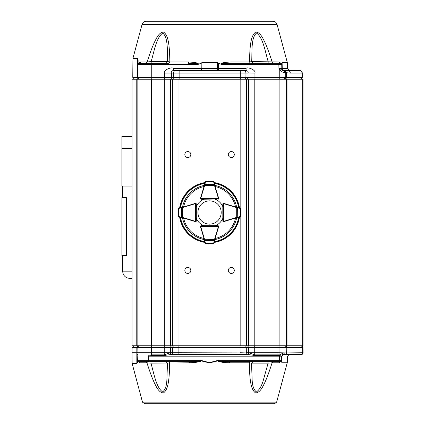 <?xml version="1.0" encoding="UTF-8"?>
<svg xmlns="http://www.w3.org/2000/svg" width="425" height="425" viewBox="0 0 425 425"><rect width="100%" height="100%" fill="white"/><g stroke="black" fill="none" stroke-linecap="round" stroke-linejoin="round"><path stroke-width="0.64" d="M126.416 255.606L126.416 197.652L121.911 197.652L121.911 255.606L126.416 255.606M132.053 136.436L121.911 136.436L121.911 148.028L132.053 148.028M132.053 148.389L121.911 148.389L121.911 186.06L132.053 186.06M122.634 255.606L122.634 271.177C123.064 275.581 125.481 277.993 129.88 278.423L132.053 278.423M228.305 154.546A2.996 2.996 0 0 1 232.799 151.953A2.996 2.996 0 0 1 232.799 157.138A2.996 2.996 0 0 1 228.305 154.546M184.838 154.546A2.996 2.996 0 0 1 189.332 151.953A2.996 2.996 0 0 1 189.332 157.138A2.996 2.996 0 0 1 184.838 154.546M184.838 270.454A2.996 2.996 0 0 1 189.332 267.862A2.996 2.996 0 0 1 189.332 273.047A2.996 2.996 0 0 1 184.838 270.454M228.305 270.454A2.996 2.996 0 0 1 232.799 267.862A2.996 2.996 0 0 1 232.799 273.047A2.996 2.996 0 0 1 228.305 270.454M286.36 181.672L286.36 79.204L132.053 79.204L132.053 345.796L136.77 345.796L136.77 79.204M286.36 233.83L286.36 191.17M287.018 79.204L287.018 345.796L303.02 345.796L303.02 79.204L286.36 79.204L286.36 345.796L136.77 345.796M287.018 345.796L286.36 345.796L286.36 243.328M137.126 345.796L137.126 79.204M139.586 345.796L138.89 345.796A1.737 1.737 -90 0 0 137.153 347.501L164.257 347.501L164.262 345.796M174.202 345.796A1.737 1.509 90 0 0 172.693 347.501L172.619 352.75L151.534 352.75L151.534 345.796L282.992 345.796M168.943 361.733L169.665 362.807C169.373 380.311 168.199 389.449 163.551 392.843C160.708 393.04 157.972 390.362 155.353 384.816C153.09 380.609 150.285 373.272 146.944 362.807L140.181 362.807L137.652 361.25L136.882 363.885L136.834 363.518L132.148 363.518L142.487 402.14L144.585 403.75L274.55 403.75L144.585 403.75L142.487 402.14L276.648 402.14L274.55 403.75M132.148 363.518L132.053 352.75L151.534 352.75L151.534 355.507L148.484 356.182L148.304 360.299L201.418 360.368C206.8 362.621 212.176 362.621 217.558 360.368L217.887 360.31L217.855 360.676C219.098 361.091 218.843 361.441 229.829 361.733L279.905 361.733L279.905 361.011M139.033 361.733L163.864 361.733M138.465 345.796A1.737 1.631 90 0 0 136.829 347.501L136.834 363.518L137.163 362.318L137.105 353.961L137.381 354.487M137.084 354.498L137.105 354.168M276.648 402.14L287.38 362.238L281.663 362.238L281.663 356.198L279.438 356.198L279.438 355.523L282.694 354.62L282.949 353.159L284.569 352.909L281.77 356.198L281.663 362.238M281.584 360.4L281.562 361.808M281.578 360.883L278.885 362.807L272.101 362.807C268.749 373.293 265.933 380.651 263.654 384.88C260.987 390.469 258.241 393.114 255.414 392.822C250.803 389.316 249.629 380.205 249.337 362.807L250.054 361.733L250.692 361.733M272.978 361.733L272.101 362.807L268.106 363.157L251.52 363.157L252.121 379.142C252.248 385.406 253.672 389.672 256.392 391.935C259.617 389.672 262.028 385.411 263.627 379.142L268.106 363.157L268.048 361.733L252.965 361.733L251.52 363.157L249.337 362.807L229.468 362.807C219.231 362.36 218.535 361.372 217.701 360.719C212.224 362.971 206.752 362.971 201.275 360.719C200.276 361.107 202.369 362.042 189.513 362.807L189.152 361.733C196.095 361.638 198.81 361.229 199.782 361.085L201.105 360.602L200.313 360.31M284.5 345.796A1.737 1.737 90 0 1 286.237 347.501L302.611 347.501A1.737 1.541 -90 0 0 301.075 345.796M284.453 345.796A1.737 1.737 90 0 1 286.195 347.501L286.328 352.75L286.195 347.501A1.737 1.737 90 0 0 284.453 345.796M302.935 347.501A1.737 1.737 90 0 0 301.197 345.796A1.737 1.737 90 0 1 302.935 347.501L302.611 347.501L302.696 352.909L286.328 352.909A1.594 1.594 90 0 1 284.734 354.487L301.495 354.487A1.594 1.594 -90 0 0 303.089 352.909L302.998 347.501A1.737 1.737 -90 0 0 301.256 345.796L301.256 345.796A1.737 1.737 -90 0 1 302.998 347.501L303.025 352.75L302.998 347.501L301.256 345.796M303.089 352.75L286.285 352.909A1.594 1.594 90 0 1 284.692 354.487L283.401 354.487M279.034 345.796L279.034 352.75L286.285 352.909A1.594 1.594 90 0 1 284.692 354.487L282.694 354.62L281.616 356.198L281.541 360.31L280.091 361.733L277.233 361.733M172.114 345.796A1.737 1.509 90 0 0 170.606 347.501L164.257 347.501L164.257 354.854L169.708 352.909L170.903 354.487L248.067 354.487L249.262 352.909L254.718 354.854L279.034 354.854L279.554 354.891L279.438 355.523L279.034 355.507L279.034 352.75L246.346 352.75L246.266 347.501L286.195 347.501M240.067 345.796L240.067 352.75L246.341 352.909A1.594 1.381 90 0 1 244.965 354.487L170.903 354.487L164.257 355.507L164.257 354.854L151.534 354.854C149.595 354.955 148.58 355.401 148.484 356.182M249.262 352.909L178.888 352.75L178.888 347.501L246.266 347.501A1.737 1.503 90 0 0 244.763 345.796M240.067 354.487L240.067 352.909L172.619 352.75L178.888 352.75L178.888 354.487M137.365 354.588L137.068 353.642L137.445 360.299L138.895 361.733L189.152 361.733M279.554 354.891L282.949 353.159M137.116 354.493L137.333 362.058L137.535 360.671M142.311 361.733L141.536 361.733M285.106 354.487L283.502 354.487M254.718 345.796L254.718 355.507L248.067 354.487M140.181 362.807A1.45 1.296 90 0 0 138.927 361.733L138.895 361.733M166.042 361.733L150.987 361.733L150.928 363.157C153.983 373.224 155.964 387.228 162.637 391.935C165.367 389.656 166.786 385.39 166.898 379.142L167.487 363.157L166.042 361.733M279.772 361.011L279.772 361.733L280.133 361.733A1.45 1.291 -90 0 0 278.885 362.807M281.456 360.883L280.133 361.733L279.368 361.733L279.438 356.198L148.819 356.198L148.665 361.733M137.493 360.777L137.652 361.25L137.493 360.777M137.307 362.684L137.397 362.408M301.862 354.445L301.283 354.487A1.594 1.413 -90 0 0 302.696 352.909L303.025 352.909A1.594 1.594 90 0 1 301.431 354.487A1.594 1.594 90 0 0 303.025 352.909M283.544 354.487L284.692 354.487M189.513 362.807L150.928 363.157L146.944 362.807L145.812 361.733L146.163 361.733M229.468 362.807A1.45 0.372 90 0 1 229.829 361.733M217.558 360.368L217.701 360.719L218.668 360.31L281.589 360.31M201.418 360.368L201.105 360.602M186.628 403.75L232.587 403.75M277.079 24.469L142.056 24.469C142.731 22.451 144.128 21.378 146.253 21.25L272.882 21.25C275.007 21.378 276.404 22.451 277.079 24.469L287.358 62.677L287.481 68.377L289.653 70.513M254.894 63.267L280.585 63.267L281.748 64.403L278.853 64.414L278.853 63.267M142.056 24.469L132.956 58.294L137.626 58.294L138.109 60.366L138.093 63.617L140.664 61.981L147.14 61.981L145.786 63.267L146.142 63.267L139.002 63.267M251.042 63.267L250.383 63.267L249.523 61.981C249.815 44.742 250.978 35.642 255.563 32.178C258.368 31.88 261.104 34.515 263.76 40.078C266.029 44.274 268.828 51.579 272.159 61.981L273.514 63.267L272.978 63.267L280.149 63.267M166.069 63.267L167.663 61.561L151.135 61.561L147.14 61.981C150.461 51.6 153.25 44.322 155.508 40.141C158.127 34.616 160.857 31.955 163.694 32.151C168.343 35.514 169.532 44.636 169.851 61.981L168.991 63.267L154.27 63.267L151.752 63.341L151.746 63.739L151.752 63.341L138.821 63.341L154.238 63.267L151.199 63.267L151.135 61.561C154.169 51.59 156.145 37.697 162.78 33.065C168.38 37.697 167.137 51.59 167.663 61.561L169.851 61.981L188.461 61.981C198.746 62.523 198.071 63.553 198.613 64.207L197.715 64.414C198.443 63.867 199.931 63.617 188.004 63.267A1.737 0.473 90 0 0 188.461 61.981M200.09 63.453L201.854 62.698L201.854 62.985L198.613 64.207M217.552 62.698L219.321 63.453L217.552 62.698L201.854 62.698M220.798 64.207C221.409 63.559 220.447 62.555 230.94 61.981A1.737 0.478 90 0 0 231.402 63.267C218.641 63.596 221.069 64.053 221.691 64.414L219.321 63.453M278.285 63.267L280.516 63.267A1.737 1.557 90 0 1 279.018 61.981L281.637 63.771L282.11 62.677L287.358 62.677M138.109 60.366L137.928 77.499L132.802 77.499L132.781 76.017L137.461 76.017L137.626 58.294M282.11 62.677A0.723 0.675 90 0 1 282.131 62.852L281.711 63.947M281.589 63.66L281.562 63.941M231.402 63.267L270.178 63.267L268.111 63.267L268.17 61.561C265.136 51.59 263.155 37.697 256.535 33.065C250.962 37.697 252.211 51.59 251.696 61.561L253.337 63.267M230.94 61.981L249.523 61.981L251.696 61.561L279.018 61.981M138.97 63.309L168.518 63.267M139.405 63.739L138.821 63.341A1.158 1.158 90 0 0 138.061 64.414L138.093 63.617L138.008 64.414L139.172 63.267A1.737 1.546 90 0 0 140.664 61.981M138.008 63.798L138.035 60.552L137.604 58.48L132.929 58.48L132.781 76.017M280.516 63.267L281.748 64.403L281.817 68.377L281.748 64.403M270.178 63.267L265.136 63.267L270.178 63.267M139.113 79.204A1.737 1.631 90 0 1 137.482 77.499L137.461 76.017L164.475 76.017L164.475 73.095C163.301 69.817 171.806 66.741 173.331 68.356L173.336 70.513L246.08 70.513L246.075 68.356C247.562 66.736 256.137 69.833 254.936 73.095L248.014 72.967C248.46 71.756 247.817 70.933 246.08 70.513L218.301 70.513L218.301 68.356L246.075 68.356M279.687 63.267L276.622 63.267M285.329 71.65L283.767 70.417L299.652 70.513C301.081 70.529 301.947 71.389 302.26 73.095C302.217 71.692 301.346 70.832 299.652 70.513C300.953 70.529 301.739 71.389 302.016 73.095L302.287 76.017L302.26 73.095M218.418 63.267L218.301 68.356L217.563 68.356L217.558 62.985L201.854 62.985L201.848 68.356L217.563 68.356L217.786 70.513M254.936 73.095L254.936 76.017L285.759 76.017L285.733 73.02L281.828 71.868L279.252 69.519L278.922 68.356L281.817 68.377L282.535 69.95L283.592 70.476M201.631 70.513L201.848 68.356L201.11 68.356L200.993 63.267M138.598 63.341L139.182 63.739L138.747 63.309M299.545 70.513L287.948 70.513A2.608 2.311 -90 0 1 290.264 73.095L286.392 72.728L285.042 70.343M173.336 70.513C171.604 70.938 170.962 71.756 171.408 72.967L171.387 76.017L254.936 76.017L254.936 77.499L285.733 77.499L283.996 79.204A1.737 1.737 90 0 0 285.733 77.499L285.759 76.017L286.418 76.017L286.392 72.728L285.653 72.882M175.759 70.513A2.608 2.258 90 0 0 173.506 73.095L164.475 73.095M172.911 79.204A1.737 1.503 -90 0 1 171.408 77.499L171.387 76.017L164.475 76.017L164.475 77.499L151.752 77.499L151.746 79.204M137.928 77.499A1.737 1.737 90 0 0 139.666 79.204A1.737 1.737 90 0 1 137.928 77.499L138.061 64.414L151.752 64.414L151.752 63.341M287.385 62.852L282.131 62.852L282.227 68.377A2.173 2.029 90 0 0 283.703 70.433L285.079 71.32M283.603 70.481L285.733 73.02L285.733 77.499L286.397 77.499L286.418 76.017L302.287 76.017L302.26 77.499A1.737 1.737 -90 0 1 300.523 79.204A1.737 1.737 -90 0 0 302.26 77.499L302.287 76.017M221.691 64.414L278.853 64.414L278.922 68.356L281.106 68.887L282.535 69.95L281.828 71.868M285.733 73.02C284.957 71.076 283.895 70.056 282.535 69.955L282.535 69.95M281.106 68.887L279.252 69.519L279.246 79.204M137.987 77.499A1.737 1.737 -90 0 0 139.724 79.204A1.737 1.737 -90 0 1 137.987 77.499L151.752 77.499L151.752 64.414L197.715 64.414M193.301 220.995L195.373 221.637A0.723 0.723 0 0 0 196.313 220.942L196.313 218.344A14.487 14.487 0 0 0 203.724 225.755L201.131 225.755A0.723 0.723 0 0 0 200.43 226.695A0.723 0.723 0 0 1 200.403 226.482L201.126 225.755A0.723 0.723 0 0 0 200.403 226.482L218.439 226.482L218.009 225.755L215.411 225.755A14.487 14.487 0 0 0 222.827 218.344L222.827 220.942A0.723 0.723 0 0 0 223.762 221.637A0.723 0.723 0 0 1 223.55 221.664L222.827 220.936A0.723 0.723 0 0 0 223.55 221.664L223.55 203.628L222.827 204.064L222.827 206.656A14.487 14.487 0 0 0 215.411 199.245M218.067 196.233L218.705 198.305A0.723 0.723 0 0 1 218.009 199.245L218.732 198.518L218.009 199.245A0.723 0.723 0 0 0 218.7 198.305L214.715 185.273L214.439 185.353L213.616 181.682A0.723 0.723 0 0 0 213.6 181.624L213.005 181.178L213.616 181.682L214.731 185.396M218.067 228.767L218.705 226.695A0.723 0.723 0 0 0 218.009 225.755L218.732 226.482A0.723 0.723 0 0 1 218.7 226.695L214.731 239.604M213.876 182.527A30.281 30.281 0 0 1 239.541 208.192M239.541 216.808A30.281 30.281 0 0 1 213.876 242.473M205.259 242.473A30.281 30.281 0 0 1 179.594 216.808M179.594 208.192A30.281 30.281 0 0 1 205.259 182.527M225.834 220.995L223.762 221.637A0.723 0.723 0 0 1 223.55 221.664M201.073 228.767L200.43 226.695L200.712 226.61L204.951 240.667L214.189 240.667L214.439 239.647L214.715 239.727L213.509 243.53L210.843 243.987M193.301 204.005L195.373 203.363A0.723 0.723 0 0 1 195.585 203.336L196.313 204.064A0.723 0.723 0 0 0 195.373 203.363L195.458 203.644L181.401 207.883L181.401 217.117L182.426 217.372L182.341 217.648L178.537 216.442L178.08 213.775M201.073 196.233L200.43 198.305A0.723 0.723 0 0 0 201.126 199.245L203.724 199.245A14.487 14.487 0 0 0 196.313 206.656L196.313 204.058A0.723 0.723 0 0 0 195.585 203.336L195.585 221.372L196.313 220.936L195.585 221.664A0.723 0.723 0 0 0 196.313 220.936L196.313 204.064L195.585 203.628A0.436 0.436 0 0 0 195.458 203.644M223.114 204.064A0.436 0.436 0 0 1 223.55 203.628L223.55 203.336A0.723 0.723 0 0 1 223.762 203.368L225.834 204.005L223.762 203.363A0.723 0.723 0 0 0 222.827 204.058L223.55 203.336A0.723 0.723 0 0 1 223.762 203.368L240.385 208.452L240.895 209.063L241.055 211.225M196.021 220.936A0.436 0.436 0 0 1 195.585 221.372L195.585 221.664A0.723 0.723 0 0 1 195.373 221.632L182.341 217.648M181.518 207.602L178.75 208.452A0.723 0.723 0 0 0 178.691 208.468L178.245 209.063L178.75 208.452L195.373 203.368M178.245 209.063L178.075 213.669L178.245 215.937L178.691 216.532A0.723 0.723 0 0 0 178.75 216.548L181.518 217.398M178.537 216.442L178.245 215.937L178.633 216.272M178.537 208.558L178.282 209.095M178.075 213.669A0.292 0.292 0 0 0 178.075 213.679L178.5 216.208L178.633 208.728M182.341 207.352L182.426 217.372L195.458 221.356A0.436 0.436 0 0 0 195.585 221.372M218.009 226.047A0.436 0.436 0 0 1 218.439 226.482L218.732 226.482A0.723 0.723 0 0 0 218.009 225.755L201.131 225.755L200.696 226.482A0.436 0.436 0 0 0 200.712 226.61M215.411 225.755L203.724 225.755M204.669 240.55L205.519 243.318A0.723 0.723 0 0 0 205.535 243.376L206.13 243.822L205.519 243.318L200.435 226.695M208.292 243.987L208.388 243.992A0.292 0.292 0 0 0 208.399 243.992L213.01 243.822L213.6 243.376A0.723 0.723 0 0 0 213.616 243.318L214.466 240.55M213.509 243.53L213.005 243.822L213.339 243.435M205.626 243.53L208.399 243.992A0.292 0.292 0 0 1 208.388 243.992M210.736 243.992A0.292 0.292 0 0 0 210.747 243.992L213.276 243.567L205.796 243.435M204.42 239.727L214.439 239.647L218.423 226.61A0.436 0.436 0 0 0 218.439 226.482M218.7 198.305L218.423 198.39A0.436 0.436 0 0 1 218.439 198.518L200.403 198.518A0.723 0.723 0 0 0 201.131 199.245L200.403 198.518A0.723 0.723 0 0 1 200.435 198.305L205.519 181.682L206.13 181.178L208.292 181.013M218.519 199.033L201.131 199.245L200.696 198.518A0.436 0.436 0 0 1 200.712 198.39L200.435 198.305M210.843 181.013L213.005 181.178L208.399 181.008L206.13 181.178L205.535 181.624A0.723 0.723 0 0 0 205.519 181.682L204.696 185.353L204.42 185.273M208.388 181.008A0.292 0.292 0 0 1 208.399 181.008A0.292 0.292 0 0 0 208.388 181.008L205.626 181.47M205.174 182.808L205.084 183.106M213.509 181.47L210.736 181.008A0.292 0.292 0 0 0 210.736 181.008M214.466 184.45L204.669 184.45M238.962 216.984L223.762 221.632L223.678 221.356A0.436 0.436 0 0 1 223.55 221.372L222.827 220.936L222.827 204.064A0.723 0.723 0 0 1 223.035 203.548A0.723 0.723 0 0 0 222.827 204.064L223.035 203.548A0.723 0.723 0 0 1 223.55 203.336A0.723 0.723 0 0 0 223.035 203.548M240.895 215.937L240.385 216.548A0.723 0.723 0 0 0 240.444 216.532L240.895 215.937L241.06 213.679L240.853 215.905L241.06 211.331L240.895 209.063L240.444 208.468A0.723 0.723 0 0 0 240.385 208.452L236.714 207.628L236.799 207.352M240.603 208.558L240.895 209.063L240.502 208.728M236.799 217.648L236.714 217.372L237.734 217.117L237.617 207.602M240.603 216.442L240.853 215.905M241.06 211.331A0.292 0.292 0 0 0 241.06 211.321L240.635 208.792L240.385 216.548A0.723 0.723 0 0 0 240.444 216.532M237.617 217.398L240.502 216.272M221.202 212.5A11.629 11.629 0 0 0 203.75 202.428A11.629 11.629 0 0 0 203.75 222.572A11.629 11.629 0 0 0 221.202 212.5M122.634 271.177L132.053 271.177M151.613 345.796L151.613 79.204M164.337 345.796L164.337 79.204M170.611 79.204L170.611 345.796M172.704 345.796L172.704 79.204M178.978 345.796L178.978 216.617M178.978 208.383L178.978 79.204M240.157 345.796L240.157 216.617M240.157 208.383L240.157 79.204M246.431 345.796L246.431 79.204M248.524 345.796L248.524 79.204M254.798 79.204L254.798 345.796M279.113 345.796L279.113 79.204M302.69 345.796L302.69 79.204M137.488 346.508L137.148 346.508M132.196 363.885L136.882 363.885M133.886 345.796L132.143 347.501L137.153 347.501L137.068 353.642L137.153 347.501L138.89 345.796M285.372 345.796A1.737 1.541 90 0 1 286.912 347.501L286.992 352.909A1.594 1.413 90 0 1 285.579 354.487M246.856 345.796A1.737 1.503 90 0 1 248.359 347.501L248.439 352.909A1.594 1.381 90 0 1 247.058 354.487M178.888 345.796L178.888 347.501L170.606 347.501L170.531 352.909L169.708 352.909M147.247 361.733L148.638 361.733A1.45 0.324 -90 0 1 148.304 360.299L137.445 360.299M286.285 352.909L285.706 352.909M174 354.487A1.594 1.381 90 0 1 172.619 352.909L170.531 352.909A1.594 1.381 90 0 0 171.913 354.487M151.534 355.507L164.257 355.507M301.495 354.487A1.594 1.594 -90 0 0 303.089 352.909L303.041 353.281M254.718 355.507L279.034 355.507M217.887 360.31L218.668 360.31M281.929 356.198L281.663 356.198M282.529 69.95L281.817 68.377L287.481 68.377M173.331 68.356L201.11 68.356L201.115 70.513M248.041 76.017L248.019 73.095L245.932 73.095L245.932 77.499L248.019 77.499L248.041 76.017M290.264 73.095L302.016 73.095L302.26 77.499L300.523 79.204M246.511 79.204A1.737 1.509 90 0 0 248.019 77.499L254.936 77.499L254.931 79.204M243.674 70.513A2.608 2.263 90 0 1 245.932 73.095L240.316 73.095L240.311 79.204M240.311 70.513L240.316 73.095L179.132 73.095L179.132 79.204M179.127 70.513L179.132 73.095L173.506 73.095L173.506 77.499A1.737 1.503 90 0 0 175.01 79.204M244.428 79.204A1.737 1.509 90 0 0 245.932 77.499L164.475 77.499L164.475 79.204M284.856 79.204A1.737 1.541 90 0 0 286.397 77.499L302.016 77.499A1.737 1.541 -90 0 1 300.475 79.204M214.752 185.401A27.593 27.593 0 0 1 236.667 207.315M236.667 217.685A27.593 27.593 0 0 1 214.752 239.599M204.383 239.599A27.593 27.593 0 0 1 182.468 217.685M182.468 207.315A27.593 27.593 0 0 1 204.383 185.401M180.423 207.942A29.5 29.5 0 0 1 205.009 183.356M205.009 241.644A29.5 29.5 0 0 1 180.423 217.058M238.717 217.058A29.5 29.5 0 0 1 214.131 241.644M214.131 183.356A29.5 29.5 0 0 1 238.717 207.942M213.993 182.904A29.925 29.925 0 0 1 239.163 208.075M239.163 216.925A29.925 29.925 0 0 1 213.993 242.096M205.142 242.096A29.925 29.925 0 0 1 179.972 216.925M179.972 208.075A29.925 29.925 0 0 1 205.142 182.904M235.551 218.025A26.568 26.568 0 0 1 215.093 238.483M204.042 238.483A26.568 26.568 0 0 1 183.584 218.025M183.584 206.975A26.568 26.568 0 0 1 204.042 186.517M215.093 186.517A26.568 26.568 0 0 1 235.551 206.975M195.458 221.356L195.373 221.632M218.423 226.61L218.7 226.695M218.423 198.39L214.439 185.353L204.696 185.353L200.712 198.39M213.339 181.565L205.796 181.565M223.678 221.356L236.714 217.372L236.714 207.628L223.678 203.644A0.436 0.436 0 0 0 223.55 203.628M223.678 203.644L223.762 203.368M122.634 186.06L122.634 197.652M122.634 148.028L122.634 148.389M132.143 347.501L132.053 352.75M137.105 354.057L137.105 353.669M302.823 353.775L302.366 354.227M150.009 361.733L150.987 361.733M251.701 361.733L252.445 361.733M273.227 361.733L272.723 361.733M271.602 361.733L270.183 361.733M268.844 361.733L268.048 361.733M287.38 362.238L287.486 356.198L289.223 354.487M255.313 63.692L254.878 63.267L257.417 63.267M268.111 63.267L268.898 63.267M270.465 63.267L271.835 63.267M252.094 63.267L252.88 63.267M167.423 63.267L166.584 63.267M145.786 63.267L146.142 63.267M147.268 63.267L148.761 63.267M150.083 63.267L151.199 63.267M273.349 63.267L272.978 63.267M132.802 77.499L134.544 79.204M196.313 204.064L196.1 203.548M196.1 221.452L196.313 220.936M201.131 225.755L200.616 225.967M218.519 225.967L218.009 225.755M200.616 199.033L201.131 199.245M222.827 220.936L223.035 221.452"/></g></svg>
